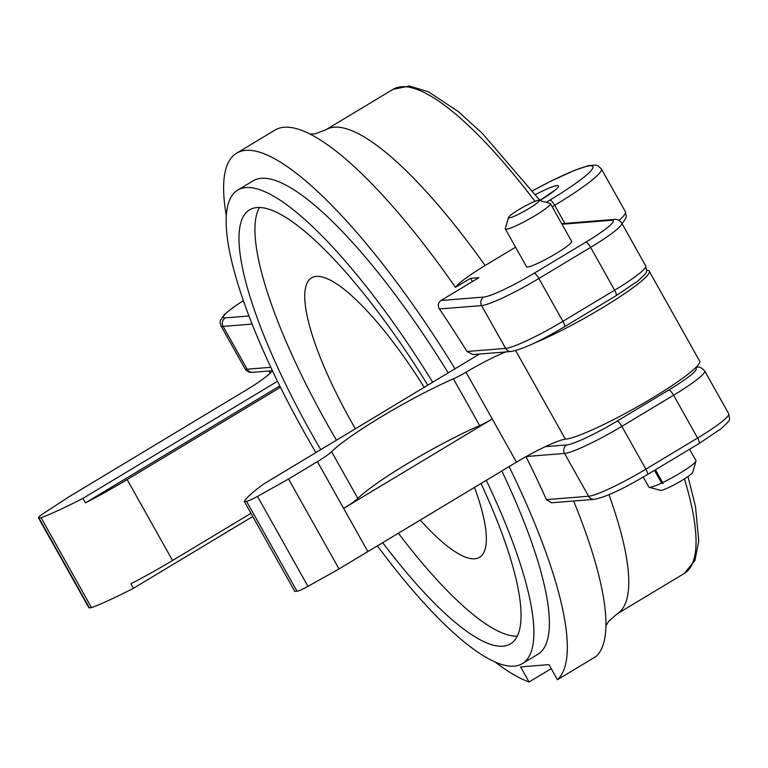 <?xml version="1.0" encoding="UTF-8"?>
<svg xmlns="http://www.w3.org/2000/svg" width="768" height="768" viewBox="0 0 768 768"><rect width="100%" height="100%" fill="white"/><g stroke="black" fill="none" stroke-linecap="round" stroke-linejoin="round"><path stroke-width="1.15" d="M571.498 241.171A25.958 3.062 150.7 0 1 571.728 241.354A25.958 3.062 150.7 0 1 556.166 253.488A25.958 3.062 150.7 0 1 526.435 266.765A25.958 3.062 150.7 0 1 526.397 266.477M564.221 326.842A6.23 1.536 -121 0 0 564.413 326.784C540.547 340.973 522.835 349.21 511.286 351.494L472.925 354.576L466.992 351.504A337.517 83.366 -121 0 0 439.43 308.976C437.52 305.645 438.029 302.822 440.966 300.518L478.906 277.69L470.4 278.371L455.482 287.357C458.87 282.778 468.749 275.501 485.107 265.507L515.568 247.181M647.194 474.691A6.23 1.536 -121 0 0 647.376 474.634C623.51 488.822 605.808 497.059 594.259 499.344L551.549 502.781L546.422 499.642A337.517 83.366 -121 0 0 525.994 456.662M315.878 452.582A276.25 68.237 59 0 1 237.552 190.186L253.075 180.854A276.25 68.237 59 0 1 261.264 178.33A276.25 68.237 59 0 1 448.195 372.874M501.811 470.966A276.25 68.237 59 0 1 537.936 654.25L522.413 663.59A276.25 68.237 59 0 1 377.395 545.837M455.011 368.774A308.438 76.186 -121 0 0 236.477 153.264L275.021 130.07A308.438 76.186 59 0 1 320.179 139.882A308.438 76.186 59 0 1 455.482 287.357M494.947 661.853A308.438 76.186 -121 0 0 529.085 681.984L551.232 668.65M573.638 501.005A308.438 76.186 59 0 1 605.558 614.15A308.438 76.186 59 0 1 595.968 656.506L557.424 679.699A308.438 76.186 -121 0 0 509.069 466.598M236.477 153.264A308.438 76.186 -121 0 0 226.224 215.28M472.57 281.501A308.438 76.186 -121 0 0 470.4 278.371M529.085 681.984L520.627 666.902L548.966 664.627L557.424 679.699M486.298 480.307A276.25 68.237 59 0 1 509.386 533.376A276.25 68.237 59 0 1 522.413 663.59M237.552 190.186A276.25 68.237 59 0 1 432.682 382.224M481.018 483.475A253.19 62.534 59 0 1 498.586 524.486A253.19 62.534 59 0 1 510.528 643.834A253.19 62.534 59 0 1 382.666 542.659M320.755 449.645A253.19 62.534 59 0 1 249.437 209.942A253.19 62.534 59 0 1 427.795 385.162M517.296 636.134A252.365 62.333 59 0 1 398.381 533.203M336.451 440.189A252.365 62.333 59 0 1 259.411 207.571M355.382 428.784A163.018 40.262 59 0 1 315.082 276.538A163.018 40.262 59 0 1 326.41 278.362A163.018 40.262 59 0 1 424.205 387.331M474.518 487.392A163.018 40.262 59 0 1 486.125 543.792A163.018 40.262 59 0 1 420.211 520.07M272.198 370.752A45.696 5.395 150.7 0 1 246.634 389.808L69.341 496.589L43.306 513.562A12.461 1.469 -29.3 0 0 38.4 517.786A12.461 1.469 -29.3 0 0 38.918 517.92L41.078 517.747A91.392 10.79 -29.3 0 0 82.954 498.355L277.459 381.312M252.749 516.48L133.421 588.288A91.392 10.79 150.7 0 1 91.546 607.68L89.386 607.853A12.461 1.469 150.7 0 1 88.867 607.718L38.4 517.786M279.744 385.949L85.478 502.848L82.954 498.355M280.426 387.312L127.133 479.558A91.392 10.79 150.7 0 1 85.478 502.848M133.421 588.288L130.896 583.786A91.392 10.79 -29.3 0 0 172.55 560.496L250.973 513.312M41.078 517.747L91.546 607.68M533.376 343.517A78.931 9.322 -29.3 0 0 609.984 303.139A78.931 9.322 -29.3 0 0 649.2 271.19L699.667 361.123A78.931 9.322 150.7 0 1 644.122 402.902A78.931 9.322 150.7 0 1 565.392 439.181A45.696 5.395 -29.3 0 0 516.47 462.144L466.003 372.211A45.696 5.395 150.7 0 1 505.824 351.926M479.434 354.058L263.76 483.974A91.392 10.79 -29.3 0 0 244.339 501.494L294.806 591.427L296.986 591.235A12.461 1.469 150.7 0 0 307.968 586.339L339.024 568.944L516.47 462.144M244.339 501.494L246.518 501.302A12.461 1.469 -29.3 0 0 257.501 496.406L288.557 479.011L317.395 461.635A25.958 3.062 -29.3 0 0 331.584 451.68A90.979 10.742 150.7 0 1 453.408 378.806A16.618 1.958 -29.3 0 0 466.003 372.211M649.2 271.19A78.931 9.322 -29.3 0 0 646.56 270.355M367.862 551.568L343.642 508.397L492.24 418.982A16.618 1.958 -29.3 0 1 479.654 425.568L453.408 378.806M317.395 461.635L343.642 508.397A25.958 3.062 -29.3 0 0 357.83 498.442A90.979 10.742 150.7 0 1 479.654 425.568M339.024 568.944L288.557 479.011M663.11 483.427L655.459 469.776L663.11 483.427L661.613 483.062L654.48 470.362M662.64 482.573A27.005 3.187 -29.3 0 0 695.99 461.069A27.005 3.187 -29.3 0 0 696 460.694L689.568 449.242M643.267 477.072L648.874 487.075A27.005 3.187 -29.3 0 0 649.229 487.306A27.005 3.187 -29.3 0 0 661.613 483.062M649.229 487.306L660.403 490.368A18.691 2.208 -29.3 0 0 677.539 482.976A18.691 2.208 -29.3 0 0 692.774 472.195L695.99 461.069M508.531 217.411L505.315 228.538A25.862 3.053 -29.3 0 0 505.334 228.941A25.862 3.053 -29.3 0 0 529.382 218.957A25.862 3.053 -29.3 0 0 550.435 203.635A25.862 3.053 -29.3 0 0 550.099 203.405L538.925 200.352A17.549 2.074 -29.3 0 0 522.835 207.283A17.549 2.074 -29.3 0 0 508.531 217.411A17.549 2.074 -29.3 0 0 523.987 211.392A17.549 2.074 -29.3 0 0 539.146 200.496A17.549 2.074 -29.3 0 0 538.925 200.352M550.435 203.635A25.862 3.053 -29.3 0 0 550.426 203.616L571.766 241.642M562.013 224.256L611.357 220.282A45.696 5.395 150.7 0 1 585.878 242.112L534.144 273.245A45.696 5.395 150.7 0 1 483.734 297.072L440.966 300.518M684.432 478.867A282.48 69.773 59 0 1 684.288 573.456L617.03 613.93A282.48 69.773 -121 0 0 608.947 494.707M439.43 308.976L481.594 305.587A6.23 5.99 -94.6 0 1 483.734 297.072M615.965 295.709A6.23 1.536 -121 0 0 616.147 295.651L564.413 326.784A6.23 1.536 -121 0 0 562.896 321.312L538.877 278.496L590.611 247.373L614.63 290.179L562.896 321.312A51.926 6.134 150.7 0 1 505.613 348.394L481.594 305.587A51.926 6.134 -29.3 0 0 538.877 278.496A6.23 1.536 -121 0 0 534.144 273.245M611.357 220.282A6.23 5.99 85.4 0 1 613.882 219.466C617.29 219.043 619.91 220.253 621.725 223.094A51.926 6.134 -29.3 0 1 590.611 247.373A6.23 1.536 -121 0 0 585.878 242.112M645.744 265.91A51.926 6.134 150.7 0 1 614.63 290.179A6.23 1.536 -121 0 1 616.147 295.651L637.997 280.973C649.43 270.288 646.397 273.072 645.744 265.91L621.725 223.094M511.286 351.494A6.23 5.99 -94.6 0 1 505.613 348.394L466.992 351.504M594.259 499.344A6.23 5.99 -94.6 0 1 588.586 496.243L546.422 499.642M698.928 443.558A6.23 1.536 -121 0 0 699.12 443.501L647.376 474.634A6.23 1.536 -121 0 0 645.869 469.162A51.926 6.134 150.7 0 1 588.586 496.243L564.557 453.437A51.926 6.134 -29.3 0 0 621.84 426.346L673.584 395.222A51.926 6.134 -29.3 0 0 704.698 370.944C701.712 367.642 699.091 366.432 696.854 367.315A6.23 5.99 -94.6 0 0 695.875 367.478M695.203 368.131A45.696 5.395 150.7 0 1 668.851 389.962A6.23 1.536 59 0 1 673.584 395.222L697.603 438.029A51.926 6.134 150.7 0 0 728.717 413.76C729.36 420.922 732.394 418.138 720.97 428.822L699.12 443.501A6.23 1.536 -121 0 0 697.603 438.029L645.869 469.162L621.84 426.346A6.23 1.536 59 0 0 617.117 421.094A45.696 5.395 150.7 0 1 566.707 444.922A6.23 5.99 85.4 0 0 564.557 453.437L526.253 456.518M668.851 389.962L617.117 421.094M566.707 444.922L545.347 446.65M248.88 315.994L225.264 317.894A6.23 5.99 85.4 0 0 223.123 326.4L252.019 324.077M243.274 300.634L232.742 307.747L224.515 314.41L220.358 320.419L220.07 322.541L220.954 325.872A51.926 6.134 -29.3 0 0 223.123 326.4L247.142 369.206A51.926 6.134 150.7 0 1 244.973 368.678C246.797 371.53 249.408 372.739 252.816 372.307A6.23 5.99 -94.6 0 1 247.142 369.206L270.758 367.306M225.264 317.894A45.696 5.395 150.7 0 1 243.293 300.682M552.221 206.813A51.926 6.134 150.7 0 1 554.688 205.315A6.23 1.536 -121 0 0 549.965 200.064A58.157 6.864 -29.3 0 0 546.211 202.339M532.55 190.781A71.654 8.458 150.7 0 1 592.406 166.109A71.654 8.458 150.7 0 1 549.965 200.064M564.845 223.421L554.688 205.315A77.885 9.197 -29.3 0 0 601.363 168.912L625.382 211.718A77.885 9.197 150.7 0 1 619.018 220.416M539.789 200.16A25.958 3.062 150.7 0 1 542.64 198.758M540 200.438A32.198 3.802 -29.3 0 0 558.442 185.827A32.198 3.802 -29.3 0 0 535.488 194.554M540.192 200.698L482.429 133.526L458.314 111.59L428.39 91.766L409.354 86.016L392.995 89.376A282.48 69.773 59 0 1 534.96 201.341M485.107 265.507A282.48 69.773 -121 0 0 325.738 129.85L314.995 133.834L310.08 134.102M127.133 479.558L172.55 560.496M38.918 517.92L89.386 607.853M357.83 498.442L331.584 451.68M565.392 439.181L515.693 350.63M307.968 586.339L257.501 496.406M296.986 591.235L246.518 501.302M617.03 613.93L608.486 621.552L605.942 625.776M613.882 219.466L561.677 223.67M695.962 367.392L696.854 367.315M252.816 372.307L272.371 370.733M532.522 190.742L551.328 180.922L574.992 170.17L588.826 165.59L595.382 165.072L598.003 165.821L601.363 168.912M625.382 211.718L626.275 216.173L625.747 218.342L622.08 223.738M555.696 189.61L539.971 200.4M687.994 476.496L695.51 506.678L698.755 541.046L694.915 560.563L684.288 573.456M220.954 325.872L244.973 368.678M728.717 413.76L704.698 370.944M392.995 89.376L325.738 129.85M268.867 371.021L270.106 373.219M526.666 266.957L505.334 228.941"/></g></svg>
